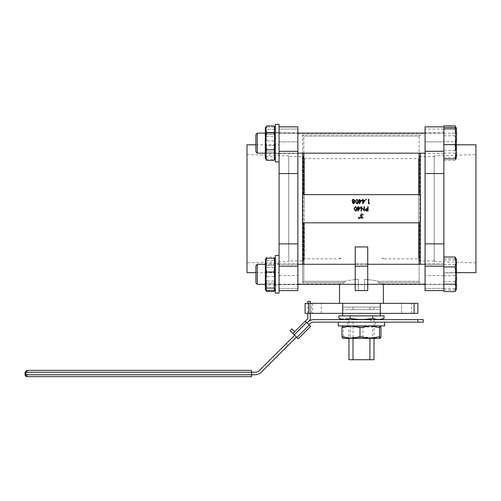 <?xml version="1.0" encoding="UTF-8"?>
<svg xmlns="http://www.w3.org/2000/svg" width="501" height="501" viewBox="0 0 501 501"><rect width="100%" height="100%" fill="white"/><g stroke="black" fill="none" stroke-linecap="round" stroke-linejoin="round"><path stroke-width="0.38" stroke-dasharray="2.5 1.88" d="M288.726 261.56L288.726 155.886L288.726 261.56L246.999 262.862L246.999 154.584L246.999 262.862M288.726 155.886L246.999 154.584M383.403 258.222L381.931 258.222L383.403 258.222L383.403 258.848L418.504 258.848L419.744 260.915L419.744 156.531L418.504 158.598L418.504 258.848L418.504 158.598L304.445 158.598L304.445 208.723L304.445 158.598L303.199 156.531L303.199 260.915L288.726 260.915L288.726 156.531L288.726 260.915M339.54 258.222L341.018 258.222C339.058 259.055 339.058 259.055 341.018 258.222C339.058 259.055 339.058 259.055 341.018 258.222L339.54 258.222L339.54 258.848L304.445 258.848L304.445 208.723L304.445 258.848L303.199 260.915L303.199 156.531L288.726 156.531M434.217 155.886L434.217 261.56L434.217 155.886L475.95 154.584L475.95 262.862L475.95 154.584M434.217 261.56L475.95 262.862M434.217 260.915L419.744 260.915L419.744 156.531L434.217 156.531L434.217 260.915L434.217 156.531M348.94 359.731L353.023 359.731L353.023 319.625L374.003 319.625L348.94 319.625L353.023 319.625L353.023 338.425M348.94 325.894L374.003 325.894L348.94 325.894L374.003 325.926L348.94 325.926L350.506 327.021L372.437 327.021L350.506 327.021L350.506 337.33L372.437 337.33L350.506 337.33L348.94 338.425L374.003 338.425L348.94 338.425L348.94 319.625L351.952 319.625L351.952 322.137L374.003 322.137L348.94 322.137L351.952 322.137L351.952 319.625L348.94 319.625L348.94 322.137M380.272 313.363L342.678 313.363L380.272 313.363L380.272 303.337M380.272 315.868L342.678 315.868L380.272 315.868M381.931 258.222L383.403 258.848L381.931 258.222M302.573 264.271L302.573 282.577L344.675 282.577L344.675 281.305C348.289 280.378 352.861 279.746 358.39 279.401L358.39 290.586L355.209 290.586L355.209 246.937L367.74 247.118L367.74 279.401L367.74 247.118L355.209 247.118L355.209 279.401L355.209 246.937L367.74 246.937L367.74 266.15L355.209 266.15M303.825 264.271L303.825 281.305L344.675 281.305C348.289 280.378 352.861 279.746 358.39 279.401L355.209 279.401L355.209 290.586L364.559 290.586L364.559 279.401L367.74 279.401L367.74 290.586L355.209 290.586L355.209 279.401L358.39 279.401L358.39 290.586L367.74 290.586L367.74 266.15M246.999 144.814L246.999 272.632M255.892 144.814L279.076 144.814L279.076 272.632L279.076 144.814M255.892 272.632L279.076 272.632M297.876 143.148L297.876 132.809L297.876 143.148M279.076 143.148L279.076 161.948L279.076 143.148M297.876 274.298L297.876 263.958L297.876 274.298M279.076 274.298L279.076 293.091L275.318 293.091L275.318 255.497L275.318 293.091L275.318 255.497L279.076 255.497L279.076 274.298M279.076 129.039L279.076 141.902L297.876 141.902L297.876 126.859L297.876 141.902L279.076 141.902L279.076 129.039L297.876 129.039L279.076 129.039M456.398 144.814L443.867 144.814L443.867 272.632L443.867 144.814M456.398 272.632L443.867 272.632M425.073 173.571L443.867 173.571L443.867 290.586L443.867 288.407L443.867 290.586L425.073 290.586L425.073 126.859M443.867 173.571L443.867 126.859M297.876 208.723L297.876 133.535L297.876 208.723M420.37 264.271L420.37 153.174M419.118 264.271L419.118 281.305L378.274 281.305C374.673 280.378 370.101 279.746 364.559 279.401L367.74 279.401L367.74 290.586L364.559 290.586L364.559 279.401C370.101 279.746 374.673 280.378 378.274 281.305L419.118 281.305L420.37 282.577L378.274 282.577L378.274 281.305L378.274 282.577L383.403 283.91L378.274 282.577L420.37 282.577L419.118 281.305L419.118 222.82L420.37 222.82L303.825 222.82L419.118 222.82M302.573 194.626L420.37 194.626L303.825 194.626L303.825 136.14L302.573 134.869L302.573 194.626L303.825 194.626L302.573 194.626L302.573 222.82L303.825 222.82L303.825 281.305L344.675 281.305L344.675 282.577L339.54 283.91L344.675 282.577L302.573 282.577L303.825 281.305L302.573 282.577L302.573 222.82L420.37 222.82M297.876 283.91L339.54 283.91L339.54 284.324M383.403 303.337L339.54 303.337L383.403 303.337M425.073 283.91L383.403 283.91L383.403 284.324M401.652 313.363L401.652 303.337L411.678 303.337L401.652 303.337L411.678 303.337L401.652 303.337L401.652 313.363L411.678 313.363L411.678 303.337L411.678 313.363L401.652 313.363M311.271 313.363L311.271 303.337L321.291 303.337L311.271 303.337L321.291 303.337L311.271 303.337L311.271 313.363L321.291 313.363L321.291 303.337L321.291 313.363L311.271 313.363M338.914 315.868L372.75 315.868L372.75 318.342C365.248 319.813 357.733 319.813 350.193 318.342L341.175 319.037M350.193 315.868L350.193 318.342M384.029 318.342C380.272 319.813 376.514 319.813 372.75 318.342M372.75 315.868L384.029 315.868M414.108 303.337L417.865 303.337L417.865 313.363L414.108 313.363L414.108 303.337L305.084 303.337L305.084 313.363L414.108 313.363M312.599 303.337L305.084 303.337L305.084 313.363L305.084 303.337L312.599 303.337L312.599 313.363L312.599 303.337M342.678 303.337L342.678 313.363M303.825 194.626L419.118 194.626L419.118 136.14L303.825 136.14L302.573 134.869L420.37 134.869L302.573 134.869L302.573 153.174M352.284 202.661L352.904 201.74L352.059 200.575L352.391 199.667L353.556 199.185L355.04 200.544L354.176 201.74L354.814 202.673L353.531 203.801L352.284 202.661M356.944 199.185L358.409 201.49C358.541 202.736 358.052 203.506 356.944 203.801L355.434 201.49L356.944 199.185M365.16 200.312L362.686 203.801L362.686 200.763L362.179 200.763L362.179 200.312L362.686 200.312L362.686 199.298L363.081 199.298L363.081 200.312L365.16 200.312M360.382 207.621L357.908 211.109L357.908 208.072L357.401 208.072L357.401 207.621L357.908 207.621L357.908 206.612L358.303 206.612L358.303 207.621L360.382 207.621M359.649 218.417L359.981 217.071L360.044 218.417L359.649 218.417M358.465 218.417L358.804 217.071L358.86 218.417L358.465 218.417M361.935 217.966L363.25 217.296L361.941 218.417L360.664 217.277L361.171 216.376L360.438 215.223L361.954 213.808L363.419 215.098L361.947 214.259L360.833 215.186L362.179 216.113L361.052 217.284L361.935 217.966M368.085 206.612L368.085 210.996L366.225 210.927L365.386 209.819L366.262 208.704L367.69 208.635L367.69 206.612L368.085 206.612M364.089 206.612L364.484 206.612L364.484 210.996L361.503 207.546L361.503 210.996L361.108 210.996L361.108 206.612L364.089 210.057L364.089 206.612M355.541 206.5L357.006 208.798C357.138 210.044 356.649 210.815 355.541 211.109L354.025 208.798L355.541 206.5M369.488 203.237L369.231 203.688L368.423 203.688L368.423 199.298L368.817 199.298L368.817 203.237L369.488 203.237M366.45 199.611L366.087 199.974L365.724 199.611L366.087 199.241L366.45 199.611M361.785 200.312L359.311 203.801L359.311 200.763L358.804 200.763L358.804 200.312L359.311 200.312L359.311 199.298L359.705 199.298L359.705 200.312L361.785 200.312M303.825 222.82L302.573 222.82M303.825 153.174L303.825 136.14L419.118 136.14L420.37 134.869L419.118 136.14L419.118 153.174M419.118 194.626L420.37 194.626M366.889 210.545L367.69 210.545L367.69 209.086L365.78 209.819L366.889 210.545M359.605 208.072L358.303 208.072L358.303 209.975L359.605 208.072M355.528 210.658L356.612 208.804L355.528 206.944L354.583 207.702L354.42 208.804L355.528 210.658M364.39 200.763L363.081 200.763L363.081 202.667L364.39 200.763M361.014 200.763L359.705 200.763L359.705 202.667L361.014 200.763M356.931 203.35L358.021 201.49L356.931 199.636L355.992 200.387L355.823 201.49L356.931 203.35M352.679 202.673L353.549 203.35L354.42 202.667L353.537 201.941L352.679 202.673M352.453 200.569L353.524 201.49L354.645 200.525L353.549 199.636L352.453 200.569M425.073 141.902L425.073 129.039L425.073 141.902L425.073 133.222L425.073 141.902L443.867 141.902L425.073 141.902M425.073 274.298L425.073 284.637L425.073 274.298M425.073 143.148L425.073 153.488L425.073 143.148M425.073 266.15L443.867 266.15L443.867 284.224L443.867 275.544L443.867 284.224L425.073 284.224M443.867 288.407L443.867 275.544L443.867 288.407L425.073 288.407L443.867 288.407M443.867 143.148L443.867 153.488L443.867 143.148M443.867 243.874L425.073 243.874M443.867 275.544L425.073 275.544L443.867 275.544M475.95 144.814L475.95 272.632M279.076 290.586L279.076 275.544L279.076 290.586L297.876 290.586L297.876 126.859M297.876 288.407L297.876 275.544L297.876 288.407L279.076 288.407L297.876 288.407M279.076 275.544L297.876 275.544L279.076 275.544M279.076 141.902L279.076 133.222L279.076 141.902M297.876 266.15L279.076 266.15L279.076 173.571L297.876 173.571M279.076 173.571L279.076 151.296L297.876 151.296M279.076 243.874L297.876 243.874M367.74 274.298L367.74 284.637L367.74 274.298M355.209 274.298L355.209 284.637L355.209 274.298M380.553 319.625L342.396 319.625M353.023 359.731L374.003 359.731M369.92 359.731L369.92 338.425M380.272 307.094L342.678 307.094L380.272 307.094L380.272 309.605L342.678 309.605L380.272 309.605M342.678 307.094L342.678 309.605M348.94 309.605L369.92 309.605L348.94 309.605L348.94 307.094L369.92 307.094L348.94 307.094M353.023 309.605L353.023 307.094L353.023 309.605M369.92 309.605L369.92 307.094L374.003 307.094L369.92 307.094L369.92 309.605L374.003 309.605L369.92 309.605M26.929 376.646L27.611 376.646L25.877 374.767L25.05 374.767M293.361 336.572L286.271 343.661L293.361 336.572L295.133 338.344L288.044 345.433L295.133 338.344M286.271 343.661L288.044 345.433M423.27 319.625L417.865 319.625L417.865 322.137L423.27 322.137M374.003 325.894L372.437 327.021L372.437 337.33L374.003 338.425L374.003 319.625L370.997 319.625L370.997 322.137L370.997 319.625L374.003 319.625L374.003 322.137M310.633 326.395L305.316 321.078L292.91 333.484L298.227 338.801L310.633 326.395M417.865 319.625L313.945 319.625A8.774 8.774 0 0 0 307.739 322.199L307.088 322.851L305.316 321.078L307.802 318.592L307.802 301.377L310.307 301.377L310.307 319.625L307.088 322.851L308.86 324.623L305.316 321.078M251.571 376.646L251.571 374.767L255.078 374.767A8.774 8.774 0 0 0 261.284 372.199L296.454 337.029L294.682 335.257L259.512 370.427A6.269 6.269 0 0 1 255.078 372.262L251.571 372.262L251.571 374.767L251.571 372.262L251.571 374.767L25.877 374.767L25.877 372.262L27.611 370.383L26.929 370.383M296.454 337.029L294.682 335.257M294.682 331.712L291.901 328.932L290.129 330.704L292.91 333.484L294.682 331.712L292.91 333.484M370.997 319.625L351.952 319.625L370.997 319.625M417.865 322.137L313.945 322.137A6.269 6.269 0 0 0 309.512 323.972L308.86 324.623M307.088 322.851L307.739 322.199M310.307 313.363L310.307 303.337M307.802 313.363L307.802 303.337M25.05 372.262L251.571 372.262L251.571 370.383M275.318 274.298L275.318 263.645L275.318 274.298M275.287 270.459L275.287 284.324L275.287 270.459M275.318 278.136L275.318 264.271L275.318 278.136M274.41 270.935L274.41 283.071L274.41 270.935M297.876 264.271L265.292 264.271L266.169 265.524L274.41 265.524L275.318 264.271L275.318 284.324L275.318 264.271L275.287 284.324L275.287 264.271L274.41 265.524L274.41 283.071L274.41 265.524L266.169 265.524L266.169 283.071L266.169 265.524L266.169 283.071L266.169 265.524L265.292 264.271L265.292 284.324L265.292 265.148M297.876 284.324L265.292 284.324L266.169 283.071L274.41 283.071L275.318 284.324L274.41 283.071L266.169 283.071L265.292 284.324L265.292 259.261L265.292 288.188L266.638 284.862L273.978 284.862L275.318 288.188L275.318 289.334L275.318 259.261L275.318 286.228L274.604 290.016M273.978 263.733L275.318 272.337L273.978 280.948L275.318 286.228L275.318 289.334L275.318 259.261L274.604 258.015L275.318 260.407L273.978 263.733L266.638 263.733L265.292 272.337L266.638 280.948L265.292 286.228L266.006 290.016M266.638 284.862L265.292 276.251L266.638 267.647L265.292 262.361L266.638 257.082L265.292 259.261L265.292 286.228M273.978 290.336L275.318 283.447L273.978 276.558L275.318 268.536L273.978 260.514L266.638 260.514L265.367 259.13M273.978 260.514L275.243 259.13M266.638 290.336L265.292 283.447L266.638 276.558L265.292 268.536L266.638 260.514M273.978 276.558L266.638 276.558M338.526 322.137L384.655 322.137M338.288 325.894L384.655 325.894M347.832 325.894L375.255 325.894L347.832 325.894M347.832 322.137L375.255 322.137L347.832 322.137M380.967 327.573L371.955 325.894L380.272 325.894L342.678 325.894L371.955 325.894L362.949 327.573L362.949 336.747L353.205 338.425L342.634 338.4M380.272 338.425L353.205 338.425L343.461 336.747L342.678 338.425M362.949 327.573L353.205 325.894L343.461 327.573L343.461 336.747M343.461 327.573L342.634 325.919M380.967 336.747L371.955 338.425L362.949 336.747M274.604 290.574L275.318 288.188L275.318 259.261M266.012 290.574L265.292 288.188L265.292 289.334M273.978 280.948L266.638 280.948M273.978 284.862L275.318 276.251L273.978 267.647L266.638 267.647M273.978 267.647L275.318 262.361L273.978 257.082L266.638 257.082M266.012 258.015L265.292 260.407L266.638 263.733M273.978 257.082L274.604 258.015M275.287 146.993L275.287 133.122L275.287 146.993M275.318 139.309L275.318 153.174L275.318 139.309M274.41 146.511L274.41 134.381L274.41 146.511M265.292 146.993L265.292 133.122L265.292 146.993M266.169 139.792L266.169 151.922L266.169 139.792M266.638 145.409L265.292 137.393L266.638 129.371L273.978 129.371L275.318 137.393L275.318 152.298L273.978 145.409L266.638 145.409L265.292 152.298L265.292 158.191L265.292 128.112L265.292 152.298L266.638 159.193L265.292 158.191L265.292 157.038L266.638 153.713L265.292 145.108L265.292 157.038L266.012 159.431M273.978 145.409L275.318 137.393L275.318 128.112L275.318 158.191L275.318 152.298L273.978 159.193L266.638 159.193M273.978 129.371L275.318 128.237L273.978 127.11L275.318 133.999L273.978 140.894L275.318 148.91L273.978 156.932L266.638 156.932L265.292 158.059M273.978 156.932L275.318 158.059L275.318 131.218L273.978 125.933M275.318 158.059L273.978 159.193M266.638 129.371L265.367 127.98M265.292 128.237L266.638 127.11L265.292 133.999L266.638 140.894L265.292 148.91L266.638 156.932M273.978 127.11L266.638 127.11M273.978 140.894L266.638 140.894M275.287 152.41L275.287 133.122L275.287 152.41M275.318 133.892L275.318 153.174L275.318 133.892M274.41 151.252L274.41 134.381L274.41 151.252M265.292 133.892L265.292 141.194M266.169 135.045L266.169 151.922L266.169 135.045M275.318 158.191L275.318 128.112L275.318 131.218L273.978 136.497L266.638 136.497L265.292 131.218L265.292 145.108L266.638 136.497M265.292 128.112L265.292 131.218L266.638 125.933M274.604 159.431L275.318 157.038L273.978 153.713L266.638 153.713M273.978 153.713L275.318 145.108L273.978 136.497M279.076 255.497L279.076 293.091L279.076 255.497M279.076 263.645L275.318 263.645L275.318 284.95L275.318 263.645L279.076 263.645L279.076 284.95L275.318 284.95L279.076 284.95L279.076 263.645M275.318 143.148L275.318 161.948L275.318 143.148M279.076 153.801L275.318 153.801L275.318 132.496L275.318 153.801L279.076 153.801L279.076 132.496L275.318 132.496L279.076 132.496L279.076 153.801M279.076 124.354L279.076 161.948L275.318 161.948L275.318 124.354M257.276 264.271L257.276 284.324L255.892 282.94L255.892 265.649L255.892 282.94L255.892 265.649L257.276 264.271L257.276 284.324L257.276 264.271L443.867 264.271L443.867 284.324L443.867 264.271L443.867 284.324L443.867 264.271L425.073 264.271M455.058 291.595L456.398 286.635L455.058 281.668L456.398 273.02L455.058 264.365L456.398 260.683L455.49 257.689M443.867 256.994L443.867 284.224M443.867 281.668L455.058 281.668M443.867 264.365L455.058 264.365M456.398 260.683L456.398 289.334L456.398 282.896L455.058 290.016L456.398 289.277L455.058 288.545L456.398 280.679L455.058 272.82L456.398 265.699L455.058 258.572L456.398 259.311L455.058 260.05L456.398 267.91L455.058 275.769L456.398 282.896L456.398 260.683M443.867 272.82L443.867 290.016L443.867 258.572L443.867 272.82L455.058 272.82M443.867 258.572L455.058 258.572M443.867 288.545L455.058 288.545M443.867 290.016L455.058 290.016M443.867 275.769L455.058 275.769M443.867 260.05L455.058 260.05M456.398 289.277L456.398 259.311M255.892 142.416L255.892 151.797L255.892 142.416M257.276 142.297L257.276 153.174L257.276 142.297M443.867 142.297L443.867 153.174L443.867 142.297M455.854 127.705L456.398 130.811L455.058 135.777L456.398 144.426L455.058 153.081L456.398 156.763L455.058 160.452L456.398 155.485L455.058 150.525L456.398 141.871L455.058 133.222L456.398 129.534L455.49 126.54M425.073 133.222L443.867 133.222L443.867 160.452L443.867 125.851L443.867 133.222L455.058 133.222M443.867 135.777L455.058 135.777M443.867 150.525L455.058 150.525M443.867 160.452L455.058 160.452M443.867 153.081L455.058 153.081M456.398 156.763L456.398 128.112L456.398 156.763M257.276 133.122L257.276 153.174L255.892 151.797L255.892 134.506M443.867 133.16L443.867 153.174L443.867 133.16M443.867 141.677L443.867 158.873L443.867 127.429L443.867 141.677L455.058 141.677L456.398 134.55L455.058 127.429M443.867 157.395L455.058 157.395L456.398 149.536L455.058 141.677M456.367 158.241L455.058 157.395M456.398 128.168L456.398 158.191L455.49 159.763M443.867 129.039L425.073 129.039L443.867 129.039M308.841 313.363L308.841 303.337M443.867 151.296L425.073 151.296M309.305 325.061L296.899 337.467M294.237 334.812L306.643 322.406M367.74 263.958L355.209 263.958L367.74 263.958M279.076 132.809L297.876 132.809L279.076 132.809M279.076 263.958L297.876 263.958L279.076 263.958M443.867 132.809L425.073 132.809L443.867 132.809M443.867 263.958L425.073 263.958L443.867 263.958M297.876 133.535L425.073 133.535M443.867 284.637L425.073 284.637L443.867 284.637M443.867 153.488L425.073 153.488L443.867 153.488M279.076 284.224L297.876 284.224M279.076 133.222L297.876 133.222M279.076 284.637L297.876 284.637L279.076 284.637M279.076 153.488L297.876 153.488L279.076 153.488M367.74 284.637L355.209 284.637L367.74 284.637M374.003 309.605L374.003 307.094M347.688 322.137L347.688 325.894M375.255 322.137L375.255 325.894M275.318 133.122L274.41 134.381L266.169 134.381L265.292 133.122L297.876 133.122L265.292 133.122L266.169 134.381L274.41 134.381L275.318 133.122M265.292 153.174L266.169 151.922L274.41 151.922L275.318 153.174L274.41 151.922L266.169 151.922L265.292 153.174L297.876 153.174M355.209 284.324L367.74 284.324M425.073 284.324L257.276 284.324M355.209 264.271L367.74 264.271M425.073 133.122L443.867 133.122L425.073 133.122M257.276 153.174L425.073 153.174"/><path stroke-width="0.75" d="M374.003 338.425L374.003 359.731L348.94 359.731L348.94 338.425M342.396 319.625L380.553 319.625L384.029 318.342C380.272 319.813 376.514 319.813 372.75 318.342C365.248 319.813 357.733 319.813 350.193 318.342C346.435 319.813 342.678 319.813 338.914 318.342L342.396 319.625M380.272 303.337L380.272 313.363L417.865 313.363L417.865 303.337L342.678 303.337L342.678 315.868M342.678 303.337L305.084 303.337L305.084 313.363L380.272 313.363L380.272 315.868M255.892 272.632L246.999 272.632L246.999 144.814L255.892 144.814M297.876 126.859L279.076 126.859L297.876 126.859L297.876 290.586L279.076 290.586M297.876 151.296L279.076 151.296L279.076 243.874L297.876 243.874M279.076 173.571L297.876 173.571M456.398 272.632L475.95 272.632L475.95 144.814L456.398 144.814M302.573 153.174L302.573 222.82L420.37 222.82L420.37 264.271M302.573 222.82L302.573 264.271M339.54 284.324L339.54 303.337M383.403 284.324L383.403 303.337M341.175 319.037L338.914 318.342L338.914 315.868L350.193 315.868L350.193 318.342M384.029 318.342L384.029 315.868L372.75 315.868L372.75 318.342M372.75 315.868L350.193 315.868M420.37 153.174L420.37 194.626L302.573 194.626M419.118 222.82L419.118 264.271M303.825 222.82L303.825 264.271M367.74 266.15L367.74 290.586L355.209 290.586L355.209 246.937L367.74 246.937L367.74 266.15L355.209 266.15M420.37 222.82L420.37 194.626M303.825 153.174L303.825 194.626M419.118 153.174L419.118 194.626M361.935 217.966L363.25 217.296L361.941 218.417L360.664 217.277L361.171 216.376L360.438 215.223L361.954 213.808L363.419 215.098L361.947 214.259L360.833 215.186L362.179 216.113L361.052 217.284L361.935 217.966M358.465 218.417L358.804 217.071L358.86 218.417L358.465 218.417M359.649 218.417L359.981 217.071L360.044 218.417L359.649 218.417M368.085 206.612L368.085 210.996L366.225 210.927L365.386 209.819L366.262 208.704L367.69 208.635L367.69 206.612L368.085 206.612M367.69 210.545L367.69 209.086L365.78 209.819L367.69 210.545M364.089 206.612L364.484 206.612L364.484 210.996L361.503 207.546L361.503 210.996L361.108 210.996L361.108 206.612L364.089 210.057L364.089 206.612M360.382 207.621L357.908 211.109L357.908 208.072L357.401 208.072L357.401 207.621L357.908 207.621L357.908 206.612L358.303 206.612L358.303 207.621L360.382 207.621M359.605 208.072L358.303 208.072L358.303 209.975L359.605 208.072M355.541 206.5L357.006 208.798C357.138 210.044 356.649 210.815 355.541 211.109L354.025 208.798L355.541 206.5M356.612 208.804L355.528 206.944L354.583 207.702L354.42 208.804L355.528 210.658L356.612 208.804M369.488 203.237L369.231 203.688L368.423 203.688L368.423 199.298L368.817 199.298L368.817 203.237L369.488 203.237M366.45 199.611L366.087 199.974L365.724 199.611L366.087 199.241L366.45 199.611M365.16 200.312L362.686 203.801L362.686 200.763L362.179 200.763L362.179 200.312L362.686 200.312L362.686 199.298L363.081 199.298L363.081 200.312L365.16 200.312M364.39 200.763L363.081 200.763L363.081 202.667L364.39 200.763M361.785 200.312L359.311 203.801L359.311 200.763L358.804 200.763L358.804 200.312L359.311 200.312L359.311 199.298L359.705 199.298L359.705 200.312L361.785 200.312M361.014 200.763L359.705 200.763L359.705 202.667L361.014 200.763M356.944 199.185L358.409 201.49C358.541 202.736 358.052 203.506 356.944 203.801L355.434 201.49L356.944 199.185M358.021 201.49L356.931 199.636L355.992 200.387L355.823 201.49L356.931 203.35L358.021 201.49M353.549 203.35L354.42 202.667L353.537 201.941L352.679 202.673L353.549 203.35M352.284 202.661L352.904 201.74L352.059 200.575L352.391 199.667L353.556 199.185L355.04 200.544L354.176 201.74L354.814 202.673L353.531 203.801L352.284 202.661M353.524 201.49L354.645 200.525L353.549 199.636L352.453 200.569L353.524 201.49M425.073 266.15L443.867 266.15L443.867 126.859L425.073 126.859L425.073 290.586L443.867 290.586L443.867 266.92L455.058 266.92L456.398 275.575L455.058 284.224L456.398 287.912L455.49 290.906L455.058 291.595L443.867 291.595M443.867 173.571L425.073 173.571M443.867 243.874L425.073 243.874M279.076 243.874L279.076 266.15L297.876 266.15M369.92 359.731L369.92 338.425M353.023 359.731L353.023 338.425M251.571 376.646L26.929 376.646A1.879 1.879 0 0 1 25.05 374.767L251.571 374.767L251.571 376.646L27.611 376.646L25.877 374.767L25.877 372.262L27.611 370.383L251.571 370.383L251.571 374.767L255.078 374.767A8.774 8.774 0 0 0 261.284 372.199L296.454 337.029M417.865 322.137L417.865 319.625L423.27 319.625L423.27 322.137L313.945 322.137A6.269 6.269 0 0 0 309.512 323.972L308.86 324.623M294.237 334.812L292.91 333.484L305.316 321.078L306.643 322.406L294.237 334.812L296.899 337.467L309.305 325.061L306.643 322.406M309.305 325.061L310.633 326.395L298.227 338.801L296.899 337.467M417.865 319.625L313.945 319.625A8.774 8.774 0 0 0 307.739 322.199L307.088 322.851M294.682 335.257L259.512 370.427A6.269 6.269 0 0 1 255.078 372.262L25.05 372.262L25.05 374.767M294.682 331.712L291.901 328.932L290.129 330.704L292.91 333.484M305.316 321.078L307.802 318.592L307.802 313.363M307.739 322.199L310.307 319.625L310.307 313.363M310.307 303.337L310.307 301.377L307.802 301.377L307.802 303.337M251.571 370.383L26.929 370.383L25.05 372.262M279.076 293.091L279.076 255.497L275.318 255.497L275.318 293.091L279.076 293.091M275.318 259.386L273.978 258.259L275.318 265.148L273.978 272.037L275.318 280.059L273.978 288.075L266.638 288.075L265.367 289.465L265.367 259.13M265.292 259.386L266.638 258.259L265.292 265.148L265.292 264.271L257.276 264.271L257.276 284.324L265.292 284.324L265.292 286.228M273.978 258.259L266.638 258.259M265.292 265.148L266.638 272.037L273.978 272.037M266.638 288.075L265.292 280.059L266.638 272.037M265.292 289.209L266.638 290.336L273.978 290.336L275.318 289.209L273.978 291.513L266.638 291.513L266.006 290.016M273.978 288.075L275.318 289.209M338.288 322.137L338.288 325.894L384.655 325.894L384.655 322.137L338.526 322.137M342.722 325.894L341.983 327.573L350.988 325.894L360 327.573L360 336.747L350.988 338.425L380.272 338.425L380.967 336.747L380.967 327.573L380.272 325.894M342.722 338.425L341.983 336.747L350.988 338.425L342.634 338.4M341.983 327.573L341.983 336.747M360 336.747L369.744 338.425L379.489 336.747L380.228 338.425M360 327.573L369.744 325.894L379.489 327.573L379.489 336.747M379.489 327.573L380.228 325.894M274.604 290.016L273.978 291.513M265.292 289.334L266.638 291.513M275.243 127.98L274.604 126.872L275.318 129.258L273.978 132.583L266.638 132.583L265.292 141.194L266.638 149.799L265.292 155.085L266.638 160.37L265.292 158.191L265.292 133.892M265.292 141.194L265.367 127.98M274.604 126.872L273.978 125.933L266.638 125.933L265.292 129.258L266.638 132.583M273.978 132.583L275.318 141.194L273.978 149.799L266.638 149.799M273.978 149.799L275.318 155.085L273.978 160.37L266.638 160.37M273.978 160.37L275.318 158.191M279.076 161.948L279.076 124.354L275.318 124.354L275.318 161.948L279.076 161.948M257.276 264.271L255.892 265.649L255.892 282.94L257.276 284.324M443.867 284.224L455.058 284.224M443.867 266.92L443.867 256.994L455.058 256.994L456.398 261.96L455.058 266.92M455.49 290.906L456.398 289.334L456.398 259.261L455.058 256.994M443.867 125.851L455.058 125.851L455.854 127.705M443.867 127.429L455.058 127.429L456.398 128.168L455.058 125.851M255.892 134.506L257.276 133.122L255.892 134.506L255.892 151.797L257.276 153.174L265.292 153.174M257.276 133.122L265.292 133.122L257.276 133.122L257.276 153.174M443.867 144.626L455.058 144.626L456.398 151.747L455.058 158.873L456.398 158.134M443.867 158.873L455.058 158.873M443.867 128.907L455.058 128.907L456.398 136.767L455.058 144.626M456.367 158.241L456.398 128.112L455.058 128.907M414.108 313.363L414.108 303.337M308.841 313.363L308.841 303.337M443.867 151.296L425.073 151.296M443.867 126.859L425.073 126.859M265.292 128.112L266.012 126.872M279.076 124.354L275.318 124.354M297.876 284.324L355.209 284.324M367.74 284.324L425.073 284.324M297.876 264.271L355.209 264.271M367.74 264.271L425.073 264.271M297.876 133.122L425.073 133.122L297.876 133.122M297.876 153.174L425.073 153.174"/></g></svg>

